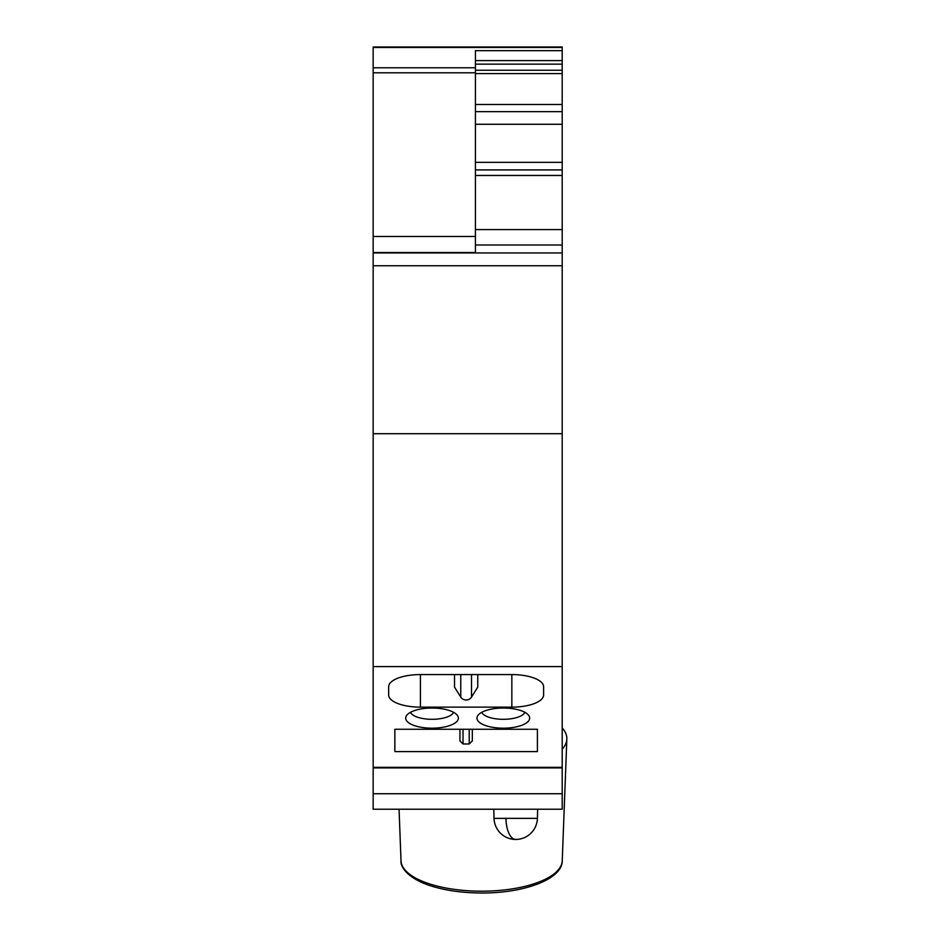 <?xml version="1.0" encoding="UTF-8"?>
<svg xmlns="http://www.w3.org/2000/svg" width="940" height="940" viewBox="0 0 940 940"><rect width="100%" height="100%" fill="white"/><g stroke="black" fill="none" stroke-linecap="round" stroke-linejoin="round"><path stroke-width="1.41" d="M562.202 727.936A85.223 32.618 180 0 1 566.844 739.028A85.223 32.618 180 0 1 562.202 749.18M537.398 818.364L505.955 818.364A21.691 9.764 90 0 0 515.719 839.443A21.691 21.691 0 0 0 537.398 818.364L537.657 809.234L489.376 809.234L493.77 809.234L494.029 818.364L525.484 818.364M562.202 433.716L562.202 265.762L373.156 265.762L373.156 433.716L562.202 433.716L562.202 809.234L373.156 809.234L562.202 809.234L373.156 809.234L373.156 614.643M373.156 604.514L373.156 595.032M394.859 751.589L394.859 729.264L394.859 751.589L537.41 751.589L537.41 729.264L537.41 751.589M469.224 729.264L469.224 743.975L472.327 740.932L472.327 729.264M469.224 743.975L463.032 743.975L459.93 740.932L459.93 729.264L459.93 740.932M537.41 729.264L394.859 729.264M511.842 707.139A31.76 12.161 -0 0 0 543.602 694.977L543.602 686.741A31.76 12.161 -0 0 0 511.842 674.579L420.427 674.579A31.76 12.161 -0 0 0 388.655 686.741L388.655 694.977A31.76 12.161 -0 0 0 420.427 707.139L511.842 707.139L511.842 674.579M460.764 674.579L460.764 697.116A6.192 5.722 -0 0 0 471.504 697.116L477.755 687.105L477.755 674.579M460.764 697.116L454.514 687.105L454.514 674.579M432.048 708.032A26.344 10.082 180 0 0 406.468 715.693A26.344 10.082 180 0 0 408.923 722.942A26.344 10.082 180 0 0 432.024 728.183A26.344 10.082 180 0 0 457.615 715.693A26.344 10.082 180 0 0 455.16 713.272A26.344 10.082 180 0 0 432.048 708.032M410.474 712.32A21.867 8.366 180 0 0 412.848 714.964A21.867 8.366 180 0 0 435.69 719.194A21.867 8.366 180 0 0 453.609 712.32M529.655 718.101A26.344 10.082 180 0 0 528.891 715.693A26.344 10.082 180 0 0 526.435 713.272A26.344 10.082 180 0 0 503.335 708.032A26.344 10.082 180 0 0 477.743 715.693A26.344 10.082 180 0 0 480.199 722.942A26.344 10.082 180 0 0 503.323 728.183A26.344 10.082 180 0 0 529.655 718.101M481.75 712.32A21.867 8.366 180 0 0 484.123 714.964A21.867 8.366 180 0 0 506.966 719.194A21.867 8.366 180 0 0 524.896 712.32M562.202 50.678L562.202 175.451L475.429 175.451M475.429 50.666L475.429 67.774L373.156 67.774L373.156 47L562.202 47L562.202 50.666L475.429 50.666M475.429 236.481L373.156 236.481L373.156 252.519L475.429 252.519L475.429 67.774M562.202 175.451L562.202 252.954L373.156 252.954L373.156 247.22M562.202 265.762L562.202 252.954M373.156 265.762L373.156 252.519M373.156 236.481L373.156 67.774M373.156 700.112L373.156 697.95M373.156 266.619L373.156 217.868M373.156 433.716L373.156 767.909L562.202 767.909M562.202 666.566L373.156 666.566M566.844 739.028L562.238 860.782A80.617 30.856 180 0 1 481.092 891.191A80.617 30.856 180 0 1 401.016 860.782L399.065 809.234M562.202 809.234L373.156 809.234L562.202 809.234M562.202 793.736L373.156 793.736M420.427 707.139L420.427 674.579M562.202 169.917L475.429 169.917M562.202 162.338L475.429 162.338M562.202 124.268L475.429 124.268M562.202 111.648L475.429 111.648M562.202 104.481L475.429 104.481M562.202 73.59L475.429 73.59M562.202 70.23L475.429 70.23M562.202 64.143L475.429 64.143M562.202 60.606L475.429 60.606M463.032 743.975L463.032 729.264M562.202 229.583L475.429 229.583M562.202 244.999L475.429 244.999M562.202 47.47L373.156 47.47M475.429 72.791L373.156 72.791M471.504 697.116L471.504 674.579M373.156 767.322L562.202 767.322M505.955 818.364L494.029 818.364A21.691 21.691 0 0 0 515.719 839.443M562.238 860.782C562.496 879.088 524.168 893.364 481.104 893C460.447 892.847 442.481 890.074 427.183 884.658C405.093 876.573 400.17 864.953 401.016 860.782"/></g></svg>
